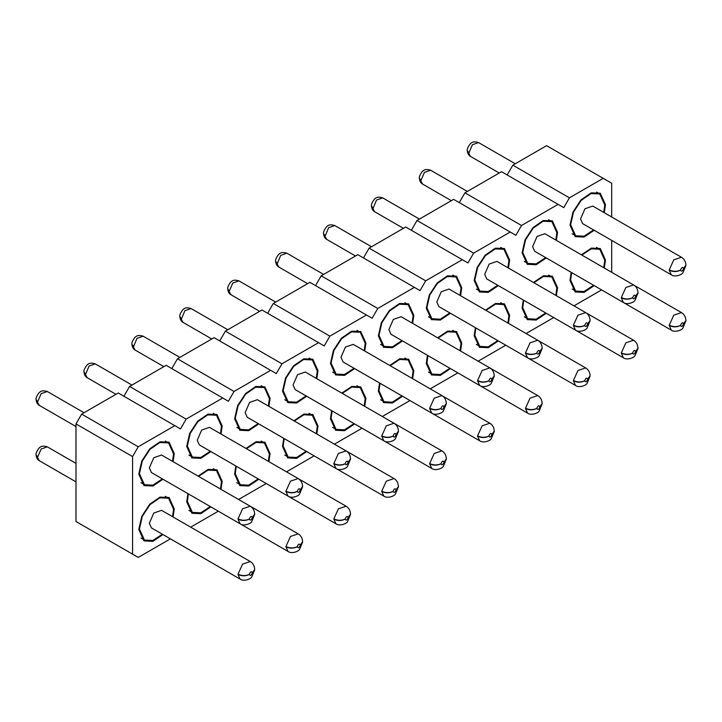 <?xml version="1.0" encoding="UTF-8"?>
<svg xmlns="http://www.w3.org/2000/svg" width="722" height="722" viewBox="0 0 722 722"><rect width="100%" height="100%" fill="white"/><g stroke="black" fill="none" stroke-linecap="round" stroke-linejoin="round"><path stroke-width="1.08" d="M170.41 538.856L138.236 557.429L75.99 521.492L75.99 423.913L132.577 456.584L138.236 446.783L174.823 425.655L180.482 428.922L186.15 419.121L222.737 397.993L228.396 401.261L234.054 391.459L270.651 370.332L276.309 373.599L281.968 363.798L318.564 342.67L324.223 345.937L329.882 336.136L366.469 315.009L372.128 318.276L377.786 308.474L414.383 287.347L420.042 290.614L425.7 280.813L462.297 259.685L467.955 262.952L473.614 253.151L510.21 232.024L515.869 235.291L521.528 225.49L558.115 204.362L563.774 207.629L569.432 197.828L603.204 178.334L611.687 183.235L611.687 216.988M611.687 240.399L611.687 272.311M601.606 289.901L573.972 305.857M553.702 317.563L526.058 333.519M505.788 345.224L478.154 361.18M457.874 372.886L430.24 388.842M409.961 400.548L382.326 416.504M362.056 428.209L334.412 444.165M314.142 455.871L286.508 471.827M266.228 483.532L238.594 499.489M218.315 511.194L190.68 527.15M138.236 446.783L81.649 414.112L118.237 392.985L174.823 425.655M75.99 423.913L81.649 414.112M186.15 419.121L129.554 386.45L166.15 365.323L222.737 397.993M123.895 396.252L129.554 386.45M234.054 391.459L177.468 358.789L214.064 337.661L270.651 370.332M171.809 368.59L177.468 358.789M281.968 363.798L225.381 331.127L261.978 310L318.564 342.67M219.723 340.928L225.381 331.127M329.882 336.136L273.295 303.466L309.882 282.338L366.469 315.009M267.636 313.267L273.295 303.466M377.786 308.474L321.2 275.804L357.796 254.676L414.383 287.347M315.541 285.605L321.2 275.804M425.7 280.813L369.113 248.142L405.71 227.015L462.297 259.685M363.455 257.944L369.113 248.142M473.614 253.151L417.027 220.481L453.615 199.353L510.21 232.024M411.369 230.282L417.027 220.481M521.528 225.49L464.941 192.819L501.528 171.692L558.115 204.362M459.282 202.62L464.941 192.819M569.432 197.828L512.846 165.157L546.608 145.663L603.204 178.334M507.187 174.959L512.846 165.157M162.973 479.237L152.893 486.014L143.994 485.59L138.795 474.119L141.792 461.015L149.743 448.876L159.986 441.801L169.065 442.162L174.264 453.642L173.081 461.665M210.878 451.575L200.797 458.362L191.908 457.938L186.709 446.458L189.696 433.353L197.657 421.215L207.9 414.139L216.979 414.5L222.177 425.98L220.995 434.003M258.792 423.913L248.711 430.7L239.812 430.276L234.623 418.796L237.61 405.692L245.57 393.562L255.814 386.478L264.893 386.839L270.082 398.318L268.909 406.342M306.706 396.252L296.625 403.038L287.726 402.614L282.537 391.134L285.524 378.03L293.475 365.901L303.727 358.816L312.807 359.177L317.996 370.657L316.814 378.68M354.619 368.59L344.538 375.377L335.64 374.953L330.441 363.473L333.438 350.369L341.389 338.239L351.632 331.154L360.711 331.515L365.91 342.995L364.727 351.018M402.524 340.928L392.443 347.715L383.553 347.291L378.355 335.811L381.342 322.707L389.302 310.577L399.546 303.493L408.625 303.854L413.814 315.333L412.641 323.357M450.438 313.267L440.357 320.054L431.458 319.629L426.269 308.15L429.256 295.045L437.216 282.916L447.459 275.831L456.539 276.192L461.728 287.672L460.555 295.695M498.351 285.605L488.271 292.392L479.372 291.968L474.183 280.488L477.17 267.384L485.121 255.254L495.373 248.169L504.452 248.53L509.642 260.01L508.459 268.033M546.265 257.944L536.184 264.73L527.286 264.306L522.087 252.826L525.084 239.722L533.035 227.592L543.278 220.508L552.357 220.869L557.555 232.349L556.373 240.372M594.17 230.282L584.089 237.069L575.199 236.645L570.001 225.165L572.988 212.06L580.948 199.931L591.192 192.846L600.271 193.207L605.46 204.687L604.287 212.71M162.973 534.56L152.893 541.347L143.994 540.922L138.795 529.443L141.792 516.338L149.743 504.2L159.986 497.124L169.065 497.485L174.264 508.965L173.081 516.988M210.878 506.898L200.797 513.685L191.908 513.261L186.709 501.781L187.919 493.64M198.081 476.096L208.126 469.39L216.979 469.823L222.177 481.303L220.995 489.326M258.792 479.237L248.711 486.023L239.812 485.599L234.623 474.119L235.832 465.979M245.994 448.434L256.039 441.729L264.893 442.162L270.082 453.642L268.909 461.665M306.706 451.575L296.625 458.362L287.726 457.938L282.537 446.458L283.746 438.317M293.908 420.773L303.953 414.067L312.807 414.5L317.996 425.98L316.814 434.003M354.619 423.913L344.538 430.7L335.64 430.276L330.441 418.796L331.66 410.656M341.822 393.111L351.858 386.405L360.711 386.839L365.91 398.318L364.727 406.342M402.524 396.252L392.443 403.038L383.553 402.614L378.355 391.134L379.564 382.994M389.727 365.449L399.771 358.744L408.625 359.177L413.814 370.657L412.641 378.68M450.438 368.59L440.357 375.377L431.458 374.953L426.269 363.473L427.478 355.332M437.64 337.788L447.685 331.082L456.539 331.515L461.728 342.995L460.555 351.018M498.351 340.928L488.271 347.715L479.372 347.291L474.183 335.811L475.392 327.671M485.554 310.135L495.599 303.421L504.452 303.854L509.642 315.333L508.459 323.357M546.265 313.267L536.184 320.054L527.286 319.629L522.087 308.15L523.306 300.009M533.468 282.473L543.504 275.759L552.357 276.192L557.555 287.672L556.373 295.695M594.17 285.605L584.089 292.392L575.199 291.968L570.001 280.488L571.21 272.347M581.372 254.812L591.417 248.097L600.271 248.53L605.46 260.01L604.287 268.033M132.577 456.584L132.577 554.162M39.34 405.394L36.109 399.735M36.1 399.537L36.1 399.555C35.315 397.416 39.692 391.405 40.197 391.938C41.497 390.602 43.871 390.467 47.327 391.523L84.05 412.722M36.1 399.582L37.661 401.721L41.145 393.68L47.309 391.514M254.695 514.127C254.469 510.445 252.989 507.81 250.254 506.221L242.574 508.802L238.025 518.847C241.798 520.652 245.57 520.724 249.334 519.073C250.372 516.284 251.382 515.725 252.357 517.394L254.695 514.136M254.695 514.416L252.348 517.457C251.31 520.246 250.308 520.806 249.334 519.136C245.561 520.923 241.789 520.923 238.016 519.136L240.092 523.766C243.747 526.519 250.922 523.667 251.734 521.6L254.695 514.425M172.522 461.34L173.569 453.939L168.569 442.884L159.833 442.541L149.968 449.355L142.306 461.042L139.427 473.65L144.427 484.706L152.829 485.166L162.387 478.903M240.119 523.775L151.43 472.576L149.328 467.937L153.759 457.73L161.566 455.013L250.254 506.221M84.023 372.29C84.393 374.998 85.467 376.812 87.236 377.723L84.023 372.074M84.014 371.875L84.014 371.893C83.229 369.754 87.597 363.744 88.111 364.276C89.402 362.94 91.775 362.805 95.232 363.861L89.059 366.018L85.584 374.438M84.014 371.92L85.575 374.059M302.608 486.466C302.383 482.783 300.903 480.148 298.168 478.56L290.488 481.141L285.93 491.186C289.702 492.991 293.475 493.063 297.247 491.411C298.285 488.623 299.296 488.063 300.262 489.733L302.608 486.475M298.168 478.56L209.479 427.352L201.664 430.068L197.241 440.276L199.344 444.914L288.033 496.113C291.661 498.857 298.827 496.005 299.648 493.938L302.608 486.763L300.262 489.796C299.224 492.584 298.222 493.144 297.247 491.474C293.475 493.261 289.702 493.261 285.93 491.474L288.006 496.104M220.436 433.678L221.483 426.278L216.483 415.222L207.737 414.879L197.873 421.693L190.22 433.38L187.341 445.988L192.341 457.044L200.743 457.504L210.301 451.241M131.936 344.629C132.306 347.336 133.38 349.15 135.14 350.062L131.936 344.412M131.918 344.213L131.918 344.232C131.142 342.093 135.51 336.082 136.025 336.614C137.315 335.279 139.689 335.143 143.146 336.199L136.963 338.356L133.498 346.777M131.927 344.259L133.489 346.398M346.1 450.907L338.392 453.479L333.844 463.524C337.616 465.329 341.389 465.401 345.161 463.75C346.199 460.961 347.201 460.401 348.175 462.071L350.522 458.813M350.522 458.804C350.296 455.122 348.816 452.486 346.073 450.898L257.393 399.69L249.577 402.407L245.155 412.614L247.249 417.253L335.938 468.452C339.566 471.195 346.74 468.343 347.562 466.277L350.513 459.102L348.175 462.134C347.138 464.923 346.127 465.482 345.161 463.813C341.389 465.6 337.616 465.6 333.844 463.813L335.92 468.443M268.34 406.017L269.387 398.616L264.387 387.561L255.651 387.218L245.787 394.031L238.125 405.719L235.246 418.327L240.255 429.382L248.648 429.843L258.205 423.579M179.841 316.967C180.22 319.675 181.285 321.489 183.054 322.4L179.841 316.75M179.832 316.552L179.832 316.57C179.056 314.431 183.424 308.42 183.939 308.953C185.229 307.617 187.603 307.482 191.059 308.538L184.877 310.695L181.403 319.115M179.832 316.597L181.393 318.736M394.013 423.245L386.306 425.818L381.757 435.862C385.53 437.667 389.302 437.74 393.075 436.088C394.113 433.299 395.115 432.74 396.089 434.409L398.436 431.151M398.427 431.431L396.089 434.473C395.051 437.261 394.041 437.821 393.066 436.151C389.293 437.947 385.521 437.947 381.748 436.151L383.824 440.781C387.479 443.534 394.654 440.682 395.466 438.615L398.427 431.44M316.254 378.355L317.301 370.955L312.301 359.899L303.565 359.556L293.701 366.37L286.038 378.057L283.159 390.665L288.159 401.721L296.562 402.181L306.119 395.918M383.851 440.79L295.163 389.591L293.069 384.952L297.491 374.745L305.298 372.029L393.986 423.236C396.721 424.825 398.201 427.46 398.436 431.142M230.986 294.747L227.755 289.089M227.746 288.89L227.746 288.908C226.961 286.769 231.338 280.759 231.843 281.291C233.143 279.955 235.516 279.82 238.964 280.876L275.696 302.076M227.746 288.935L229.307 291.074L232.791 283.033L238.955 280.867M446.34 403.481C446.115 399.798 444.635 397.163 441.9 395.575L434.22 398.156L429.671 408.201C433.444 410.006 437.207 410.078 440.98 408.426C442.017 405.638 443.028 405.078 444.003 406.748L446.34 403.49M446.34 403.769L443.994 406.811C442.956 409.6 441.954 410.159 440.98 408.49C437.207 410.286 433.435 410.286 429.662 408.49L431.738 413.119C435.393 415.872 442.568 413.02 443.38 410.953L446.34 403.778M364.168 350.693L365.215 343.293L360.215 332.237L351.47 331.894L341.614 338.708L333.952 350.396L331.073 363.004L336.073 374.059L344.475 374.519L354.033 368.256M431.765 413.128L343.076 361.93L340.974 357.291L345.405 347.083L353.211 344.367L441.9 395.575M275.669 261.644C276.039 264.351 277.113 266.165 278.882 267.077L275.669 261.427M275.66 261.229L275.66 261.247C274.874 259.108 279.243 253.097 279.757 253.63C281.048 252.294 283.421 252.158 286.878 253.214L280.705 255.371L277.23 263.792M275.66 261.274L277.221 263.413M494.254 375.819C494.028 372.137 492.548 369.502 489.814 367.913L482.134 370.494L477.576 380.539C481.348 382.344 485.121 382.416 488.893 380.765C489.931 377.976 490.942 377.416 491.908 379.086L494.254 375.837M489.814 367.913L401.125 316.705L393.31 319.422L388.887 329.629L390.99 334.268L479.67 385.467C483.307 388.21 490.473 385.358 491.294 383.292L494.254 376.117L491.908 379.149C490.87 381.938 489.868 382.498 488.893 380.828C485.121 382.624 481.348 382.624 477.576 380.828L479.652 385.458M412.082 323.032L413.128 315.631L408.129 304.576L399.383 304.233L389.519 311.047L381.857 322.734L378.987 335.342L383.987 346.398L392.389 346.858L401.937 340.594M323.582 233.982C323.952 236.69 325.017 238.504 326.786 239.415L323.582 233.766M323.564 233.567L323.564 233.585C322.788 231.446 327.156 225.435 327.671 225.968C328.961 224.632 331.335 224.497 334.791 225.553L328.609 227.71L325.144 236.13M323.564 233.612L325.135 235.751M537.746 340.261L530.038 342.833L525.49 352.877C529.262 354.683 533.035 354.755 536.807 353.103C537.845 350.314 538.847 349.755 539.821 351.424L542.168 348.175M542.168 348.157C541.942 344.475 540.462 341.84 537.719 340.252L449.039 289.044L441.223 291.76L436.801 301.967L438.895 306.606L527.583 357.805C531.212 360.549 538.386 357.697 539.208 355.63L542.159 348.455L539.821 351.488C538.783 354.276 537.773 354.836 536.807 353.166C533.035 354.962 529.262 354.962 525.49 353.166L527.565 357.796M459.986 295.37L461.033 287.97L456.033 276.923L447.297 276.571L437.433 283.385L429.77 295.072L426.892 307.68L431.891 318.736L440.294 319.196L449.851 312.933M371.487 206.321C371.866 209.028 372.931 210.842 374.7 211.754L371.487 206.104M371.478 205.905L371.478 205.923C370.693 203.785 375.07 197.774 375.584 198.306C376.875 196.971 379.249 196.835 382.705 197.891L376.523 200.048L373.048 208.468M371.478 205.95L373.039 208.089M585.659 312.599L577.952 315.171L573.403 325.216C577.176 327.021 580.948 327.093 584.712 325.442C585.759 322.653 586.76 322.093 587.735 323.763L590.082 320.514M590.073 320.785L587.735 323.826C586.697 326.615 585.686 327.174 584.712 325.505C580.939 327.301 577.167 327.301 573.394 325.505L575.47 330.135C579.125 332.887 586.3 330.035 587.112 327.968L590.073 320.794M507.9 267.709L508.947 260.308L503.947 249.261L495.211 248.91L485.346 255.723L477.684 267.411L474.805 280.019L479.805 291.074L488.207 291.535L497.765 285.271M575.497 330.144L486.808 278.945L484.706 274.306L489.137 264.099L496.944 261.382L585.632 312.59C588.367 314.178 589.847 316.814 590.082 320.496M422.632 184.101L419.401 178.442M419.392 178.244L419.392 178.262C418.607 176.123 422.984 170.112 423.489 170.645C424.789 169.309 427.162 169.174 430.61 170.23L467.333 191.429M419.392 178.289L420.953 180.428L424.437 172.387L430.601 170.221M637.986 292.834C637.761 289.152 636.281 286.517 633.546 284.928L625.866 287.509L621.317 297.554C625.09 299.359 628.853 299.431 632.625 297.78C633.663 294.991 634.674 294.432 635.649 296.101L637.986 292.852M637.986 293.123L635.64 296.164C634.602 298.953 633.6 299.513 632.625 297.843C628.853 299.639 625.081 299.639 621.308 297.843L623.384 302.473C627.039 305.225 634.214 302.374 635.026 300.307L637.986 293.132M555.814 240.047L556.861 232.646L551.861 221.6L543.115 221.248L533.26 228.062L525.598 239.749L522.719 252.357L527.719 263.413L536.121 263.873L545.679 257.61M623.411 302.482L534.722 251.283L532.619 246.644L537.051 236.437L544.857 233.72L633.546 284.928M467.314 150.997C467.685 153.705 468.758 155.519 470.518 156.43L467.314 150.781M467.305 150.582L467.305 150.6C466.52 148.461 470.888 142.451 471.403 142.983C472.693 141.647 475.067 141.512 478.524 142.568L472.35 144.725L468.876 153.145M467.305 150.627L468.867 152.766M685.9 265.173C685.674 261.49 684.194 258.855 681.46 257.267L673.779 259.848L669.222 269.893C672.994 271.698 676.767 271.77 680.539 270.118C681.577 267.33 682.588 266.77 683.553 268.44L685.9 265.191M681.46 257.267L592.771 206.059L584.955 208.775L580.533 218.983L582.636 223.621L671.316 274.82C674.953 277.564 682.119 274.712 682.94 272.654L685.9 265.47L683.553 268.503C682.516 271.291 681.514 271.851 680.539 270.181C676.767 271.977 672.994 271.977 669.222 270.181L671.298 274.811M603.727 212.385L604.774 204.985L599.774 193.938L591.029 193.586L581.165 200.4L573.503 212.088L570.633 224.695L575.633 235.751L584.035 236.211L593.583 229.948M39.34 460.717L36.109 455.059M36.1 454.86L36.1 454.878C35.315 452.739 39.692 446.728 40.197 447.261C41.497 445.925 43.871 445.79 47.327 446.846L75.99 463.398M36.1 454.905L37.661 457.044L41.145 449.003L47.309 446.837M254.695 569.45C254.469 565.768 252.989 563.133 250.254 561.545L242.574 564.126L238.025 574.171C241.798 575.976 245.57 576.048 249.334 574.396C250.372 571.607 251.382 571.048 252.357 572.717L254.695 569.459M254.695 569.739L252.348 572.781C251.31 575.569 250.308 576.129 249.334 574.459C245.561 576.246 241.789 576.246 238.016 574.459L240.092 579.089C243.747 581.842 250.922 578.99 251.734 576.923L254.695 569.748M172.522 516.663L173.569 509.263L168.569 498.207L159.833 497.864L149.968 504.678L142.306 516.365L139.427 528.973L144.427 540.029L152.829 540.489L162.387 534.226M240.119 579.098L151.43 527.899L149.328 523.26L153.759 513.053L161.566 510.337L250.254 561.545M302.608 541.789C302.383 538.107 300.903 535.471 298.168 533.883L290.488 536.464L285.93 546.509C289.702 548.314 293.475 548.386 297.247 546.734C298.285 543.946 299.296 543.386 300.262 545.056L302.608 541.798M199.281 500.202L288.033 551.437C291.661 554.18 298.827 551.328 299.648 549.261L302.608 542.087L300.262 545.119C299.224 547.908 298.222 548.467 297.247 546.798C293.475 548.585 289.702 548.585 285.93 546.798L288.006 551.428M220.436 489.002L221.483 481.601L216.483 470.545L208.08 470.085L198.523 476.349M188.388 493.911L187.341 501.312L192.341 512.367L200.743 512.828L210.301 506.564M346.1 506.23L338.392 508.802L333.844 518.847C337.616 520.652 341.389 520.724 345.161 519.073C346.199 516.284 347.201 515.725 348.175 517.394L350.522 514.136M247.195 472.54L335.938 523.775C339.566 526.519 346.74 523.667 347.562 521.6L350.513 514.425L348.175 517.457C347.138 520.246 346.127 520.806 345.161 519.136C341.389 520.932 337.616 520.932 333.844 519.136L335.92 523.766M268.34 461.34L269.387 453.939L264.387 442.884L255.994 442.424L246.437 448.687M236.302 466.25L235.246 473.65L240.255 484.706L248.648 485.166L258.205 478.903M394.013 478.569L386.306 481.141L381.757 491.186C385.53 492.991 389.302 493.063 393.075 491.411C394.113 488.623 395.115 488.063 396.089 489.733L398.436 486.484M398.427 486.754L396.089 489.796C395.051 492.584 394.041 493.144 393.066 491.474C389.293 493.27 385.521 493.27 381.748 491.474L383.824 496.104C387.479 498.857 394.654 496.005 395.466 493.938L398.427 486.763M316.254 433.678L317.301 426.278L312.301 415.222L303.899 414.762L294.341 421.025M284.206 438.588L283.159 445.988L288.159 457.044L296.562 457.504L306.119 451.241M383.851 496.113L295.108 444.878M446.34 458.804C446.115 455.122 444.635 452.486 441.9 450.898L434.22 453.479L429.671 463.524C433.444 465.329 437.207 465.401 440.98 463.75C442.017 460.961 443.028 460.401 444.003 462.071L446.34 458.822M446.34 459.093L443.994 462.134C442.956 464.923 441.954 465.482 440.98 463.813C437.207 465.609 433.435 465.609 429.662 463.813L431.738 468.443C435.393 471.195 442.568 468.343 443.38 466.277L446.34 459.102M364.168 406.017L365.215 398.616L360.215 387.561L351.813 387.1L342.255 393.364M332.12 410.926L331.073 418.327L336.073 429.382L344.475 429.843L354.033 423.579M431.765 468.452L343.013 417.217M494.254 431.142C494.028 427.46 492.548 424.825 489.814 423.236L482.134 425.818L477.576 435.862C481.348 437.667 485.121 437.74 488.893 436.088C489.931 433.299 490.942 432.74 491.908 434.409L494.254 431.16M390.927 389.555L479.67 440.79C483.307 443.534 490.473 440.682 491.294 438.615L494.254 431.44L491.908 434.473C490.87 437.261 489.868 437.821 488.893 436.151C485.121 437.947 481.348 437.947 477.576 436.151L479.652 440.781M412.082 378.355L413.128 370.955L408.129 359.908L399.726 359.439L390.169 365.711M380.034 383.265L378.987 390.665L383.987 401.721L392.389 402.181L401.937 395.918M537.746 395.584L530.038 398.156L525.49 408.201C529.262 410.006 533.035 410.078 536.807 408.426C537.845 405.638 538.847 405.078 539.821 406.748L542.168 403.499M438.841 361.893L527.583 413.128C531.212 415.872 538.386 413.02 539.208 410.953L542.159 403.778L539.821 406.811C538.783 409.6 537.773 410.159 536.807 408.49C533.035 410.286 529.262 410.286 525.49 408.49L527.565 413.119M459.986 350.693L461.033 343.293L456.033 332.246L447.64 331.777L438.083 338.049M427.938 355.603L426.892 363.004L431.891 374.059L440.294 374.519L449.851 368.256M585.659 367.922L577.952 370.494L573.403 380.539C577.176 382.344 580.948 382.416 584.712 380.765C585.759 377.976 586.76 377.416 587.735 379.086L590.082 375.837M590.073 376.117L587.735 379.149C586.697 381.938 585.686 382.498 584.712 380.828C580.939 382.624 577.167 382.624 573.394 380.828L575.47 385.458C579.125 388.21 586.3 385.358 587.112 383.301L590.073 376.117M507.9 323.032L508.947 315.631L503.947 304.585L495.545 304.115L485.987 310.388M475.852 327.941L474.805 335.342L479.805 346.398L488.207 346.858L497.765 340.594M575.497 385.467L486.754 334.232M637.986 348.157C637.761 344.484 636.281 341.84 633.546 340.252L625.866 342.833L621.317 352.877C625.09 354.683 628.853 354.755 632.625 353.103C633.663 350.314 634.674 349.755 635.649 351.424L637.986 348.175M637.986 348.455L635.64 351.488C634.602 354.276 633.6 354.836 632.625 353.166C628.853 354.962 625.081 354.962 621.308 353.166L623.384 357.796C627.039 360.549 634.214 357.697 635.026 355.639L637.986 348.455M555.814 295.37L556.861 287.97L551.861 276.923L543.458 276.454L533.901 282.726M523.766 300.28L522.719 307.68L527.719 318.736L536.121 319.196L545.679 312.933M623.411 357.805L534.659 306.57M685.9 320.496C685.674 316.823 684.194 314.178 681.46 312.59L673.779 315.171L669.222 325.216C672.994 327.021 676.767 327.102 680.539 325.451C681.577 322.653 682.588 322.093 683.553 323.763L685.9 320.514M582.573 278.909L671.316 330.144C674.953 332.887 682.119 330.035 682.94 327.978L685.9 320.794L683.553 323.826C682.516 326.615 681.514 327.174 680.539 325.505C676.767 327.301 672.994 327.301 669.222 325.505L671.298 330.135M603.727 267.709L604.774 260.308L599.774 249.261L591.372 248.792L581.815 255.065M571.68 272.618L570.633 280.019L575.633 291.074L584.035 291.535L593.583 285.271M365.206 342.589L365.91 342.995M413.11 314.927L413.814 315.333M461.024 287.266L461.728 287.672M508.938 259.604L509.642 260.01M556.852 231.942L557.555 232.349M604.756 204.281L605.46 204.687M365.206 397.912L365.91 398.318M413.11 370.251L413.814 370.657M461.024 342.589L461.728 342.995M508.938 314.927L509.642 315.333M556.852 287.266L557.555 287.672M604.756 259.604L605.46 260.01M36.109 399.952C36.488 402.659 37.553 404.473 39.322 405.385L75.99 426.549M168.569 442.884L165.347 441.025M140.998 482.72L144.427 484.706M216.483 415.222L213.252 413.363M188.911 455.059L192.341 457.044M131.955 385.061L95.232 363.861M115.953 394.302L87.236 377.723M264.387 387.561L261.165 385.701M236.825 427.397L240.255 429.382M179.868 357.399L143.146 336.199M163.867 366.641L135.14 350.062M312.301 359.899L309.079 358.04M284.73 399.735L288.159 401.721M227.782 329.737L191.059 308.538M211.772 338.979L183.054 322.4M227.755 289.305C228.125 292.013 229.199 293.827 230.968 294.738L259.685 311.317M360.215 332.237L356.984 330.378M332.643 372.074L336.073 374.059M408.129 304.576L404.898 302.717M380.557 344.412L383.987 346.398M323.6 274.414L286.878 253.214M307.599 283.656L278.882 267.077M456.033 276.923L452.811 275.055M428.471 316.75L431.891 318.736M371.514 246.753L334.791 225.553M355.513 255.994L326.786 239.415M503.947 249.261L500.725 247.393M476.376 289.089L479.805 291.074M419.428 219.091L382.705 197.891M403.417 228.332L374.7 211.754M419.401 178.659C419.771 181.366 420.845 183.18 422.614 184.092L451.331 200.671M551.861 221.6L548.63 219.732M524.289 261.436L527.719 263.413M599.774 193.938L596.543 192.07M572.203 233.775L575.633 235.751M515.246 163.768L478.524 142.568M499.245 173.009L470.518 156.43M36.109 455.275C36.488 457.983 37.553 459.797 39.322 460.708L75.99 481.872M168.569 498.207L165.347 496.348M140.998 538.043L144.427 540.029M250.308 506.257L298.168 533.883M216.483 470.545L213.252 468.686M188.911 510.382L192.341 512.367M350.522 514.127C350.296 510.445 348.816 507.81 346.073 506.221L298.222 478.596M264.387 442.884L261.165 441.025M236.825 482.72L240.255 484.706M398.436 486.466C398.201 482.783 396.721 480.148 393.986 478.56L346.136 450.934M312.301 415.222L309.079 413.363M284.73 455.059L288.159 457.044M394.05 423.272L441.9 450.898M360.215 387.561L356.984 385.701M332.643 427.397L336.073 429.382M441.954 395.611L489.814 423.236M408.129 359.908L404.898 358.04M380.557 399.735L383.987 401.721M542.168 403.481C541.942 399.798 540.462 397.163 537.719 395.575L489.868 367.949M456.033 332.246L452.811 330.378M428.471 372.074L431.891 374.059M590.082 375.819C589.847 372.137 588.367 369.502 585.632 367.913L537.782 340.288M503.947 304.585L500.725 302.717M476.376 344.421L479.805 346.398M585.695 312.626L633.546 340.252M551.861 276.923L548.63 275.055M524.289 316.759L527.719 318.736M633.6 284.964L681.46 312.59M599.774 249.261L596.543 247.393M572.203 289.098L575.633 291.074"/></g></svg>
